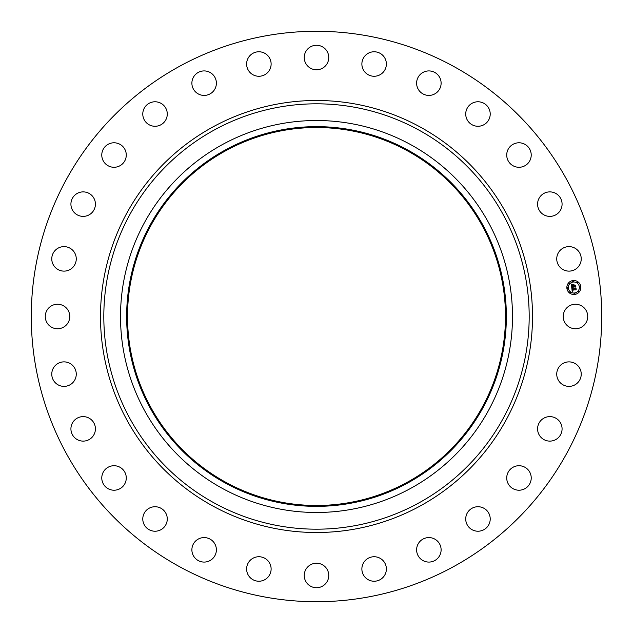 <?xml version="1.0" encoding="UTF-8"?>
<svg xmlns="http://www.w3.org/2000/svg" width="633" height="633" viewBox="0 0 633 633"><rect width="100%" height="100%" fill="white"/><g stroke="black" fill="none" stroke-linecap="round" stroke-linejoin="round"><path stroke-width="0.95" d="M564.723 310.629A12.249 12.249 0 0 1 581.347 305.747A12.249 12.249 0 0 1 586.229 322.371A12.249 12.249 0 0 1 569.605 327.253A12.249 12.249 0 0 1 564.723 310.629M179.756 566.804A285.222 285.222 0 0 1 66.196 179.756A285.222 285.222 0 0 1 453.244 66.196A285.222 285.222 0 0 1 566.804 453.244A285.222 285.222 0 0 1 179.756 566.804M407.106 150.654A188.982 188.982 0 0 1 482.346 407.106A188.982 188.982 0 0 1 225.894 482.346A188.982 188.982 0 0 1 150.654 225.894A188.982 188.982 0 0 1 407.106 150.654M407.525 149.886A189.86 189.86 0 0 1 483.114 407.525A189.86 189.86 0 0 1 225.475 483.114A189.86 189.86 0 0 1 149.886 225.475A189.86 189.86 0 0 1 407.525 149.886M410.461 144.506A195.985 195.985 0 0 1 488.494 410.461A195.985 195.985 0 0 1 222.539 488.494A195.985 195.985 0 0 1 144.506 222.539A195.985 195.985 0 0 1 410.461 144.506M73.191 266.991A12.249 12.249 0 0 1 55.902 268.044A12.249 12.249 0 0 1 54.842 250.755A12.249 12.249 0 0 1 72.13 249.703A12.249 12.249 0 0 1 73.191 266.991M542.695 418.911A12.249 12.249 0 0 1 559.786 421.728A12.249 12.249 0 0 1 556.969 438.819A12.249 12.249 0 0 1 539.878 436.002A12.249 12.249 0 0 1 542.695 418.911M90.305 214.089A12.249 12.249 0 0 1 73.214 211.272A12.249 12.249 0 0 1 76.031 194.181A12.249 12.249 0 0 1 93.122 196.998A12.249 12.249 0 0 1 90.305 214.089M514.233 466.679A12.249 12.249 0 0 1 530.272 473.223A12.249 12.249 0 0 1 523.72 489.262A12.249 12.249 0 0 1 507.682 482.71A12.249 12.249 0 0 1 514.233 466.679M118.767 166.321A12.249 12.249 0 0 1 102.728 159.777A12.249 12.249 0 0 1 109.28 143.738A12.249 12.249 0 0 1 125.318 150.29A12.249 12.249 0 0 1 118.767 166.321M475.858 506.906A12.249 12.249 0 0 1 490.037 516.868A12.249 12.249 0 0 1 480.083 531.04A12.249 12.249 0 0 1 465.904 521.086A12.249 12.249 0 0 1 475.858 506.906M157.142 126.094A12.249 12.249 0 0 1 142.963 116.132A12.249 12.249 0 0 1 152.917 101.96A12.249 12.249 0 0 1 167.096 111.914A12.249 12.249 0 0 1 157.142 126.094M429.49 537.599A12.249 12.249 0 0 1 441.098 550.457A12.249 12.249 0 0 1 428.24 562.064A12.249 12.249 0 0 1 416.633 549.199A12.249 12.249 0 0 1 429.49 537.599M203.51 95.401A12.249 12.249 0 0 1 191.902 82.543A12.249 12.249 0 0 1 204.76 70.936A12.249 12.249 0 0 1 216.367 83.801A12.249 12.249 0 0 1 203.51 95.401M377.458 557.198A12.249 12.249 0 0 1 385.916 572.319A12.249 12.249 0 0 1 370.796 580.77A12.249 12.249 0 0 1 362.337 565.649A12.249 12.249 0 0 1 377.458 557.198M255.542 75.802A12.249 12.249 0 0 1 247.084 60.681A12.249 12.249 0 0 1 262.204 52.23A12.249 12.249 0 0 1 270.663 67.351A12.249 12.249 0 0 1 255.542 75.802M322.371 564.723A12.249 12.249 0 0 1 327.253 581.347A12.249 12.249 0 0 1 310.629 586.229A12.249 12.249 0 0 1 305.747 569.605A12.249 12.249 0 0 1 322.371 564.723M310.629 68.277A12.249 12.249 0 0 1 305.747 51.653A12.249 12.249 0 0 1 322.371 46.771A12.249 12.249 0 0 1 327.253 63.395A12.249 12.249 0 0 1 310.629 68.277M266.991 559.809A12.249 12.249 0 0 1 268.044 577.098A12.249 12.249 0 0 1 250.755 578.158A12.249 12.249 0 0 1 249.703 560.87A12.249 12.249 0 0 1 266.991 559.809M366.009 73.191A12.249 12.249 0 0 1 364.956 55.902A12.249 12.249 0 0 1 382.245 54.842A12.249 12.249 0 0 1 383.297 72.13A12.249 12.249 0 0 1 366.009 73.191M214.089 542.695A12.249 12.249 0 0 1 211.272 559.786A12.249 12.249 0 0 1 194.181 556.969A12.249 12.249 0 0 1 196.998 539.878A12.249 12.249 0 0 1 214.089 542.695M418.911 90.305A12.249 12.249 0 0 1 421.728 73.214A12.249 12.249 0 0 1 438.819 76.031A12.249 12.249 0 0 1 436.002 93.122A12.249 12.249 0 0 1 418.911 90.305M166.321 514.233A12.249 12.249 0 0 1 159.777 530.272A12.249 12.249 0 0 1 143.738 523.72A12.249 12.249 0 0 1 150.29 507.682A12.249 12.249 0 0 1 166.321 514.233M466.679 118.767A12.249 12.249 0 0 1 473.223 102.728A12.249 12.249 0 0 1 489.262 109.28A12.249 12.249 0 0 1 482.71 125.318A12.249 12.249 0 0 1 466.679 118.767M126.094 475.858A12.249 12.249 0 0 1 116.132 490.037A12.249 12.249 0 0 1 101.96 480.083A12.249 12.249 0 0 1 111.914 465.904A12.249 12.249 0 0 1 126.094 475.858M506.906 157.142A12.249 12.249 0 0 1 516.868 142.963A12.249 12.249 0 0 1 531.04 152.917A12.249 12.249 0 0 1 521.086 167.096A12.249 12.249 0 0 1 506.906 157.142M95.401 429.49A12.249 12.249 0 0 1 82.543 441.098A12.249 12.249 0 0 1 70.936 428.24A12.249 12.249 0 0 1 83.801 416.633A12.249 12.249 0 0 1 95.401 429.49M537.599 203.51A12.249 12.249 0 0 1 550.457 191.902A12.249 12.249 0 0 1 562.064 204.76A12.249 12.249 0 0 1 549.199 216.367A12.249 12.249 0 0 1 537.599 203.51M75.802 377.458A12.249 12.249 0 0 1 60.681 385.916A12.249 12.249 0 0 1 52.23 370.796A12.249 12.249 0 0 1 67.351 362.337A12.249 12.249 0 0 1 75.802 377.458M557.198 255.542A12.249 12.249 0 0 1 572.319 247.084A12.249 12.249 0 0 1 580.77 262.204A12.249 12.249 0 0 1 565.649 270.663A12.249 12.249 0 0 1 557.198 255.542M68.277 322.371A12.249 12.249 0 0 1 51.653 327.253A12.249 12.249 0 0 1 46.771 310.629A12.249 12.249 0 0 1 63.395 305.747A12.249 12.249 0 0 1 68.277 322.371M559.809 366.009A12.249 12.249 0 0 1 577.098 364.956A12.249 12.249 0 0 1 578.158 382.245A12.249 12.249 0 0 1 560.87 383.297A12.249 12.249 0 0 1 559.809 366.009M574.629 294.456A7.003 7.003 0 0 1 566.891 288.284A7.003 7.003 0 0 1 573.063 280.546A7.003 7.003 0 0 1 580.801 286.717A7.003 7.003 0 0 1 574.629 294.456M573.229 282.025A5.515 5.515 0 0 1 579.33 286.884A5.515 5.515 0 0 1 574.463 292.984A5.515 5.515 0 0 1 568.371 288.118A5.515 5.515 0 0 1 573.229 282.025M571.765 287.738L572.738 288.07L572.208 289.21L575.801 288.482L575.959 289.874L572.533 289.827L573.047 290.658L572.303 289.851L573.102 290.824L572.208 291.378L571.765 287.738M571.939 287.524L572.857 287.944L571.939 287.524M572.501 288.284L572.438 288.972L575.492 288.632L576.006 288.086L576.18 289.637L575.943 288.26L572.359 289.083L572.501 288.284M571.734 287.453L571.377 284.304L572.351 284.7L571.876 286.409L573.292 286.251L572.018 286.203L572.185 284.905L572.09 286.124L573.269 285.989L572.643 285.103L573.917 284.961L573.553 286.219L575.437 285.618L575.603 287.105L575.152 286.654L573.846 286.804L574.012 287.255L573.617 286.828L573.862 287.414L573.363 286.86L571.734 287.453M571.536 284.051L572.533 284.494L571.536 284.051M572.73 284.866L574.044 284.715L572.73 284.866M573.704 285.309L573.775 285.934L575.682 285.174L575.88 286.931L575.619 285.356L573.704 286.013L573.704 285.309M567.579 287.786A0.427 0.427 0 0 1 568.054 288.157A0.427 0.427 0 0 1 567.674 288.624A0.427 0.427 0 0 1 567.208 288.252A0.427 0.427 0 0 1 567.579 287.786M573.102 280.862A0.427 0.427 0 0 1 573.569 281.242A0.427 0.427 0 0 1 573.197 281.709A0.427 0.427 0 0 1 572.723 281.337A0.427 0.427 0 0 1 573.102 280.862M568.909 283.18A0.427 0.427 0 0 1 569.376 283.552A0.427 0.427 0 0 1 569.004 284.027A0.427 0.427 0 0 1 568.537 283.647A0.427 0.427 0 0 1 568.909 283.18M580.018 286.385A0.427 0.427 0 0 1 580.485 286.757A0.427 0.427 0 0 1 580.113 287.224A0.427 0.427 0 0 1 579.646 286.852A0.427 0.427 0 0 1 580.018 286.385M577.7 282.191A0.427 0.427 0 0 1 578.174 282.563A0.427 0.427 0 0 1 577.794 283.03A0.427 0.427 0 0 1 577.328 282.658A0.427 0.427 0 0 1 577.7 282.191M574.598 294.139A0.427 0.427 0 0 1 574.123 293.767A0.427 0.427 0 0 1 574.503 293.301A0.427 0.427 0 0 1 574.97 293.672A0.427 0.427 0 0 1 574.598 294.139M569.993 292.818A0.427 0.427 0 0 1 569.526 292.446A0.427 0.427 0 0 1 569.898 291.971A0.427 0.427 0 0 1 570.365 292.351A0.427 0.427 0 0 1 569.993 292.818M578.784 291.829A0.427 0.427 0 0 1 578.317 291.449A0.427 0.427 0 0 1 578.689 290.982A0.427 0.427 0 0 1 579.163 291.354A0.427 0.427 0 0 1 578.784 291.829M418.468 129.852A212.688 212.688 0 0 1 503.148 418.468A212.688 212.688 0 0 1 214.532 503.148A212.688 212.688 0 0 1 129.852 214.532A212.688 212.688 0 0 1 418.468 129.852M420.059 126.932A216.011 216.011 0 0 1 506.068 420.059A216.011 216.011 0 0 1 212.941 506.068A216.011 216.011 0 0 1 126.932 212.941A216.011 216.011 0 0 1 420.059 126.932"/></g></svg>
